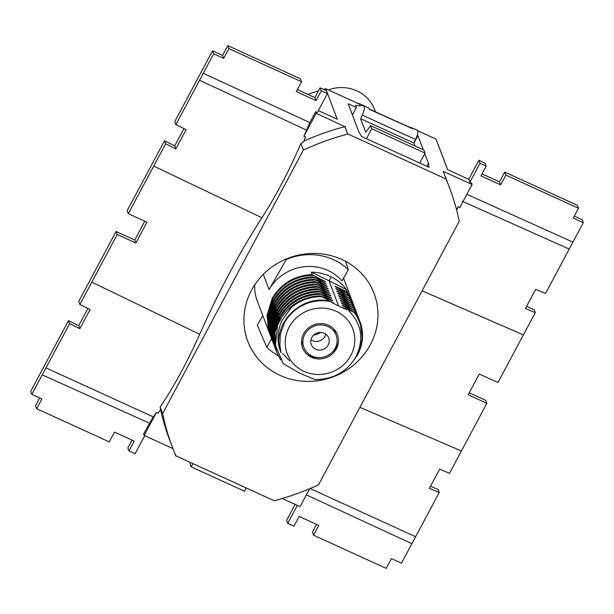 <?xml version="1.0" encoding="UTF-8"?>
<svg xmlns="http://www.w3.org/2000/svg" width="614" height="614" viewBox="0 0 614 614"><rect width="100%" height="100%" fill="white"/><g stroke="black" fill="none" stroke-linecap="round" stroke-linejoin="round"><path stroke-width="0.92" d="M356.872 102.945A36.986 34.752 -20.8 0 1 365.092 106.352M328.943 90.189L330.631 89.137A36.986 34.752 -20.8 0 1 374.44 109.146L374.632 109.645M300.875 143.515L303.354 150.069L162.656 413.583L160.17 407.036C174.322 385.884 187.5 361.638 199.688 334.292C218.853 291.266 239.59 252.423 261.917 217.755C276.108 195.682 289.094 170.938 300.875 143.515L303.477 142.041L305.572 136.999L303.861 136.392L316.187 113.306L344.876 126.661A246.92 232.031 159.2 0 0 303.884 141.09M344.876 126.661L347.701 134.105A246.92 232.031 159.2 0 0 303.354 150.069M347.701 134.105L344.984 126.461M574.305 216.074L582.172 219.666L583.3 222.644L573.246 218.054L578.48 208.261L505.859 175.09L500.633 184.883L480.939 175.888L486.165 166.095L480.018 163.286L469.879 182.274L468.751 179.296L447.591 169.633L436.009 139.086L417.673 130.713M411.104 127.712L402.247 124.028M423.276 149.732L417.927 135.633L417.159 135.28M369.144 108.21L363.925 105.823A9.317 2.333 114.5 0 0 363.68 105.769L355.644 105.554L356.389 107.527L348.184 103.781L358.699 131.496L361.469 136.454L429.063 167.323L428.442 163.347L424.765 153.661M360.188 105.677L359.627 104.203L325.704 88.708L337.286 119.246L318.321 110.589M297.383 89.59L314.882 97.58L320.117 87.794L326.264 90.603L327.4 93.581L317.261 112.569L315.619 111.817L316.187 113.306M162.656 413.583A246.92 232.031 159.2 0 0 172.396 447.161A246.92 232.031 159.2 0 0 175.903 455.849L274.212 500.748A246.92 232.031 159.2 0 0 318.551 484.791L459.257 221.27A246.92 232.031 159.2 0 0 449.517 187.7A246.92 232.031 159.2 0 0 446.01 179.012L347.808 133.906M446.109 178.812L443.285 171.36L472.082 184.515L471.521 183.026L469.879 182.274M303.861 136.392L309.855 122.616L315.619 111.817M222.575 55.421L223.703 58.399L228.938 48.613L227.802 45.628L222.575 55.421L212.521 50.832L174.767 121.618L175.903 124.619L186.126 129.661L175.88 148.834L165.665 143.799L128.288 213.687L146.969 222.23L135.871 243.014L117.197 234.471L79.874 304.475L90.089 309.502L79.851 328.697L69.628 323.662L31.828 394.334L30.7 391.356L68.492 320.654L69.628 323.662M175.903 124.619L213.657 53.809L223.703 58.399M436.009 139.086A251.579 236.405 -20.8 0 1 437.767 143.584L447.66 169.664M401.671 123.767L402.078 123.591M369.651 109.138L412.401 128.671L369.682 109.461L368.899 108.156M412.247 127.95L412.577 129.047M411.787 127.743L410.244 127.681M363.925 105.823A9.317 2.333 114.5 0 1 362.252 115.11L360.625 118.702L365.775 132.263L370.564 125.655L423.898 150.016L425.072 153.093L419.746 163.071M412.04 127.796L417.259 130.183A9.317 2.333 114.5 0 1 415.586 139.47L362.252 115.11M417.927 135.633L413.966 143.062L415.586 139.47M360.625 118.702L413.966 143.062L415.072 145.986M428.442 163.347L426.853 166.317M356.389 107.527L352.421 114.956M370.564 125.655L371.739 128.733L366.412 138.71M360.587 105.685L360.111 105.47M307.906 94.395A251.579 236.405 -20.8 0 1 318.482 90.849M323.501 89.337A251.579 236.405 -20.8 0 1 325.704 88.708M228.938 48.613L301.551 81.777L296.324 91.57L316.018 100.566L321.245 90.772L327.4 93.581M456.547 209.673L458.197 206.703L459.756 207.593L472.082 184.515M449.517 187.7L446.693 180.247A246.92 232.031 159.2 0 0 445.365 176.832M583.3 222.644L545.554 293.446L535.669 289.309L525.423 308.481L535.308 312.633L497.939 382.514L479.273 374.003L468.183 394.787L486.841 403.298L449.517 473.302L439.632 469.15L429.393 488.345L439.271 492.489L401.479 563.168L391.425 558.579L386.198 568.372L313.577 535.201L312.449 532.223L316.617 524.41M468.751 179.296L478.882 160.308L480.018 163.286M183.962 128.587L174.744 145.833L164.521 140.798L127.159 210.702L128.288 213.687M164.521 140.798L165.665 143.799M174.744 145.833L175.88 148.834M212.521 50.832L213.657 53.809M156.501 412.362L144.175 435.449L143.615 433.96L153.262 416.883L156.501 412.362L158.067 413.253L160.661 409.53L160.17 407.036M160.576 409.645A246.92 232.031 159.2 0 0 169.571 439.708L172.396 447.161M280.022 375.361A67.525 63.457 -20.8 0 1 246.813 338.506A67.525 63.457 -20.8 0 1 268.149 269.922A67.525 63.457 -20.8 0 1 341.891 259.499A67.525 63.457 -20.8 0 1 372.944 290.66A67.525 63.457 -20.8 0 1 356.189 362.828A67.525 63.457 -20.8 0 1 280.022 375.361M578.48 208.261L577.344 205.283L504.731 172.112L499.504 181.905L481.998 173.908M486.165 166.095L485.037 163.117L478.882 160.308M295.157 504.401L286.6 520.419L287.736 523.397L297.345 505.406M425.072 153.093L371.739 128.733M227.802 45.628L300.423 78.799L301.551 81.777M132.002 440.092L127.835 447.905L128.963 450.883L135.118 453.692L144.727 435.694M31.828 394.334L41.882 398.931L36.656 408.717L35.52 405.739L39.695 397.926M321.245 90.772L320.117 87.794M314.882 97.58L316.018 100.566M458.197 206.703L456.709 210.303M505.859 175.09L504.731 172.112M499.504 181.905L500.633 184.883M144.774 221.224L134.735 240.028L116.061 231.486L78.73 301.474L79.874 304.475M116.061 231.486L117.197 234.471M134.735 240.028L135.871 243.014M144.175 435.449L172.941 448.588M68.492 320.654L78.715 325.696L79.851 328.697M78.715 325.696L87.925 308.435M309.648 488.736L300.077 506.65L282.248 498.514M526.528 306.424L534.172 309.633L535.308 312.633M469.234 392.806L485.712 400.32L486.841 403.298M430.498 486.288L438.135 489.488L439.271 492.489M246.153 488.184L244.525 491.223L191.192 466.863L190.025 463.785L190.44 462.733M313.577 535.201L318.812 525.407L299.118 516.42L293.883 526.206L287.736 523.397M192.819 463.823L191.192 466.863M36.656 408.717L109.269 441.888L114.496 432.095L134.19 441.09L128.963 450.883M175.796 456.048L173.724 450.576M320.953 332.466A32.534 30.577 -20.8 0 1 313.447 335.313M306.823 354.178A20.116 18.904 159.2 0 0 318.819 357.647A20.116 18.904 159.2 0 0 319.533 357.609M331.184 353.196A20.116 18.904 159.2 0 0 338.421 342.198M348.345 269.715A56.841 53.41 159.2 0 0 286.247 259.53L269.093 289.578A44.377 41.698 -20.8 0 1 341.96 280.897L348.345 269.715L345.528 261.295M346.403 289.501L329.066 280.775L338.659 306.071L345.536 309.095C342.274 307.453 342.082 306.87 345.321 308.527L355.245 312.818L344.638 306.724C341.376 305.089 341.184 304.506 344.423 306.156L354.355 310.454L343.74 304.36C340.478 302.725 340.286 302.142 343.525 303.792L353.457 308.09L342.842 301.996C339.58 300.361 339.388 299.778 342.627 301.428L352.559 305.726L341.952 299.632C338.682 297.997 338.491 297.406 341.729 299.064L351.661 303.362L341.054 297.268C337.784 295.633 337.593 295.042 340.839 296.7L350.763 300.998L340.156 294.904C336.886 293.262 336.695 292.678 339.941 294.336L349.865 298.627L339.258 292.533C335.996 290.898 335.804 290.315 339.043 291.965L348.967 296.263L338.36 290.169C335.098 288.534 334.906 287.951 338.145 289.601L348.069 293.899L348.545 294.574L348.008 294.567L348.545 294.574L346.403 289.501C342.466 284.113 337.424 279.915 331.268 276.922C325.021 273.813 318.336 272.24 311.214 272.194L312.119 274.581L313.27 275.348C295.564 275.878 282.11 283.622 272.892 298.588L268.134 311.666L267.942 325.343M348.545 294.574L353.296 303.984L343.525 278.165M269.899 334.262L266.975 315.458L272.324 298.105C281.381 283.315 294.651 275.471 312.119 274.581M271.626 338.828L266.791 347.294L257.335 325.174L262.8 315.604M266.791 347.294A56.841 53.41 159.2 0 0 278.173 355.583M269.907 334.269L257.266 300.998A44.377 41.698 -20.8 0 1 254.764 284.781M286.247 259.53L286.093 259.039M319.848 358.929A18.635 17.514 -20.8 0 1 307.767 354.992A18.635 17.514 -20.8 0 1 302.725 335.658A18.635 17.514 -20.8 0 1 320.155 323.632A18.635 17.514 -20.8 0 1 338.253 343.433A18.635 17.514 -20.8 0 1 319.848 358.929M345.536 309.095C342.274 307.453 342.082 306.87 345.321 308.527L346.91 309.832M359.934 321.429L355.23 312.787L360.042 321.721L362.39 339.043L356.911 356.074M344.638 306.724C341.376 305.089 341.184 304.506 344.423 306.156L346.012 307.468M359.036 319.065L354.332 310.423L359.144 319.357M343.74 304.36C340.478 302.725 340.286 302.142 343.525 303.792L345.114 305.104M358.139 316.701L353.434 308.059L358.246 316.993M342.842 301.996C339.58 300.361 339.388 299.778 342.627 301.428L344.216 302.74M357.241 314.337L352.536 305.695L357.356 314.621M341.952 299.632C338.682 297.997 338.491 297.406 341.729 299.064L343.326 300.376M356.343 311.966L351.645 303.331L356.458 312.257M341.054 297.268C337.784 295.633 337.593 295.042 340.839 296.7L342.428 298.013M355.445 309.602L350.748 300.96L355.99 311.091M340.156 294.904C336.886 293.262 336.695 292.678 339.941 294.336L341.53 295.641M354.547 307.238L349.85 298.596L355.092 308.719M339.258 292.533C335.996 290.898 335.804 290.315 339.043 291.965M353.656 304.874L348.952 296.232L353.764 305.166M338.36 290.169C335.098 288.534 334.906 287.951 338.145 289.601L339.734 290.913M337.462 287.805C334.2 286.17 334.008 285.587 337.247 287.237C334.008 285.587 334.2 286.17 337.462 287.805L346.948 293.101L348.537 294.551M338.836 288.549L337.247 287.237L346.265 291.305L347.324 292.771L347.647 292.21M347.171 291.535L346.265 291.305M347.163 293.669L348.998 296.301M331.268 276.922L329.066 280.775L311.214 272.194M320.6 279.815L322.933 280.322L313.27 275.348M323.148 280.89C326.456 282.432 326.264 281.841 322.933 280.322C326.264 281.841 326.456 282.432 323.148 280.89L313.086 276.891C295.587 277.743 282.294 285.587 273.222 300.407C267.052 311.881 266.085 323.563 270.337 335.467L267.865 317.822L273.222 300.476C282.279 285.679 295.549 277.835 313.017 276.945L323.831 282.686C327.162 284.213 327.354 284.796 324.046 283.254L313.984 279.255C296.485 280.107 283.192 287.951 274.12 302.771C267.942 314.245 266.983 325.927 271.234 337.83L268.763 320.186L274.12 302.84C283.177 288.043 296.439 280.199 313.915 279.309L324.729 285.049C328.053 286.577 328.244 287.16 324.944 285.617L314.882 281.619C297.383 282.471 284.09 290.315 275.011 305.143C268.84 316.609 267.881 328.29 272.132 340.194L269.661 322.55L275.018 305.204C284.075 290.407 297.337 282.57 314.813 281.68L325.627 287.413C328.95 288.941 329.142 289.524 325.842 287.981L315.78 283.99C298.274 284.842 284.988 292.678 275.909 307.507C269.738 318.973 268.778 330.662 273.03 342.558L270.559 324.913L275.916 307.568C284.973 292.778 298.235 284.934 315.711 284.044L326.518 289.785C329.848 291.305 330.04 291.896 326.74 290.353L316.678 286.354C299.171 287.206 285.886 295.042 276.807 309.87C270.636 321.337 269.676 333.026 273.921 344.922L271.457 327.277L276.814 309.932C285.871 295.142 299.133 287.298 316.609 286.408L327.416 292.149C330.746 293.669 330.938 294.259 327.63 292.717L317.568 288.718C300.069 289.57 286.784 297.406 277.705 312.234C271.534 323.701 270.574 335.39 274.819 347.286L272.355 329.641L277.712 312.296C286.769 297.506 300.031 289.662 317.507 288.772L328.313 294.513C331.644 296.032 331.836 296.623 328.528 295.081L318.466 291.082C300.967 291.934 287.682 299.77 278.602 314.598C272.432 326.072 271.472 337.754 275.717 349.658L273.253 332.013L278.61 314.667C287.667 299.87 300.929 292.026 318.405 291.136L329.211 296.877C332.542 298.404 332.734 298.987 329.426 297.445L319.364 293.446C301.865 294.298 288.58 302.142 279.5 316.962C273.33 328.436 272.363 340.118 276.615 352.022L274.151 334.377L279.508 317.031C288.565 302.234 301.827 294.39 319.295 293.5L330.109 299.241C333.44 300.768 333.632 301.351 330.324 299.809L320.262 295.81C302.763 296.662 289.47 304.506 280.398 319.334L278.434 323.279M321.498 282.179L323.831 282.686C327.162 284.213 327.354 284.796 324.046 283.254M322.396 284.543L324.729 285.049C328.053 286.577 328.244 287.16 324.944 285.617M323.294 286.907L325.627 287.413C328.95 288.941 329.142 289.524 325.842 287.981M324.192 289.271L326.518 289.785C329.848 291.305 330.04 291.896 326.74 290.353M325.09 291.642L327.416 292.149C330.746 293.669 330.938 294.259 327.63 292.717M325.98 294.006L328.313 294.513C331.644 296.032 331.836 296.623 328.528 295.081M326.878 296.37L329.211 296.877C332.542 298.404 332.734 298.987 329.426 297.445M327.776 298.734L330.109 299.241C333.44 300.768 333.632 301.351 330.324 299.809M321.337 296.631C310.17 296.685 300.208 300.246 291.458 307.338C292.855 305.918 292.648 305.879 290.829 307.215L286.876 310.745L281.765 317.131C291.005 303.707 303.823 296.616 320.193 295.871L331.007 301.604C334.338 303.132 334.53 303.715 331.222 302.172L338.659 306.071M291.458 307.338L281.941 320.546C277.067 331.598 276.76 342.32 281.012 352.697C269.937 324.898 301.727 292.74 331.007 301.604C334.338 303.132 334.53 303.715 331.222 302.172M348.836 310.891C361.853 324.085 364.194 339.458 355.851 357.018C346.826 371.907 333.248 379.421 315.112 379.567L300.192 373.45L283.292 363.718L275.417 345.429L277.574 325.405L281.765 317.131M289.601 326.326A35.059 32.941 -20.8 0 1 336.94 311.62A35.059 32.941 -20.8 0 1 350.402 356.235A35.059 32.941 -20.8 0 1 303.07 370.94A35.059 32.941 -20.8 0 1 289.601 326.326M281.012 352.697L279.915 345.475L280.283 334.546L284.589 322.534C289.194 314.391 295.917 308.328 304.744 304.352C312.695 300.921 320.899 299.939 329.357 301.382M354.339 312.587C363.918 326.318 364.655 340.839 356.565 356.158L353.848 360.264M268.832 327.707L269.032 314.03L273.79 300.952C283.008 285.986 296.462 278.242 314.161 277.712M269.73 330.071L269.93 316.402L274.688 303.324C283.906 288.35 297.36 280.606 315.059 280.076M270.628 332.435L270.828 318.766L275.586 305.688C284.796 290.721 298.258 282.97 315.957 282.44M271.526 334.807L271.718 321.13L276.477 308.051C285.694 293.085 299.156 285.333 316.855 284.804M272.424 337.17L272.616 323.494L277.374 310.415C286.592 295.449 300.054 287.697 317.753 287.168M273.322 339.534L273.514 325.857L278.272 312.779C287.49 297.813 300.952 290.069 318.651 289.539M274.22 341.898L274.412 328.221L279.17 315.143C288.388 300.177 301.85 292.433 319.549 291.903M275.855 347.869L275.011 332.427L280.068 317.507C289.286 302.541 302.74 294.797 320.447 294.267M325.765 334.154A9.317 8.757 -20.8 0 1 324.806 336.618A9.317 8.757 -20.8 0 1 310.96 339.765M305.058 333.924A17.238 16.202 -20.8 0 1 321.421 324.959A17.238 16.202 -20.8 0 1 336.119 335.167A17.238 16.202 -20.8 0 1 334.952 348.637A17.238 16.202 -20.8 0 1 318.582 357.601A17.238 16.202 -20.8 0 1 303.884 347.394A17.238 16.202 -20.8 0 1 305.058 333.924M311.92 337.309A9.317 8.757 -20.8 0 1 320.769 332.458A9.317 8.757 -20.8 0 1 328.713 337.976A9.317 8.757 -20.8 0 1 328.083 345.252A9.317 8.757 -20.8 0 1 319.234 350.103A9.317 8.757 -20.8 0 1 311.29 344.584A9.317 8.757 -20.8 0 1 311.92 337.309M261.917 217.755L153.746 166.087M306.409 130.061L199.542 80.257M309.855 122.616L203.257 73.281M466.847 194.308L572.9 242.116M199.688 334.292L91.77 282.148M153.262 416.883L45.95 367.901M422.117 290.829L523.389 334.914M462.311 201.262L569.186 249.092M149.379 423.161L42.228 374.862M310.131 488.529L415.601 536.736M359.904 407.351L461.421 450.975M306.363 494.869L411.871 543.697M269.093 289.578L263.314 274.335M289.693 360.871L282.624 353.472M272.593 341.369L272.132 340.194M280.575 359.773L276.615 352.022M375.446 111.786L374.617 109.607M360.042 321.721C364.217 333.417 363.173 344.891 356.911 356.151M355.56 309.893L355.99 311.083M272.248 340.501L272.593 341.361M276.73 352.321L280.606 359.835M336.119 335.167L333.763 328.943M303.884 347.394L301.528 341.177"/></g></svg>
